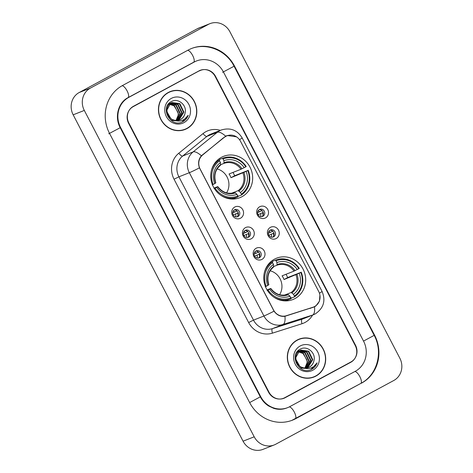 <?xml version="1.0" encoding="UTF-8"?>
<svg xmlns="http://www.w3.org/2000/svg" width="473" height="473" viewBox="0 0 473 473"><rect width="100%" height="100%" fill="white"/><g stroke="black" fill="none" stroke-linecap="round" stroke-linejoin="round"><path stroke-width="0.71" d="M274.47 259.163A22.231 20.765 68.5 0 0 265.891 287.625A22.231 20.765 68.5 0 0 292.876 299.545A22.231 20.765 68.5 0 0 294.981 298.569A22.231 20.765 68.5 0 0 303.56 270.107A22.231 20.765 68.5 0 0 276.569 258.187A22.231 20.765 68.5 0 0 274.47 259.163M221.447 157.308A22.231 20.765 68.5 0 0 212.868 185.771A22.231 20.765 68.5 0 0 239.858 197.69A22.231 20.765 68.5 0 0 241.957 196.715A22.231 20.765 68.5 0 0 250.536 168.252A22.231 20.765 68.5 0 0 223.552 156.332A22.231 20.765 68.5 0 0 221.447 157.308M240.544 218.195A6.291 5.877 -111.5 0 1 232.462 215.41A6.291 5.877 -111.5 0 1 234.738 207.044A6.291 5.877 -111.5 0 1 242.815 209.823A6.291 5.877 -111.5 0 1 240.544 218.195M234.507 209.823A3.772 3.524 68.5 0 0 237.629 216.675A3.772 3.524 68.5 0 0 239.444 211.679A3.772 3.524 68.5 0 0 234.507 209.823M251.264 238.788A6.291 5.877 -111.5 0 1 243.181 236.003A6.291 5.877 -111.5 0 1 245.457 227.637A6.291 5.877 -111.5 0 1 253.534 230.416A6.291 5.877 -111.5 0 1 251.264 238.788M245.227 230.416A3.772 3.524 68.5 0 0 248.355 237.275A3.772 3.524 68.5 0 0 250.164 232.273A3.772 3.524 68.5 0 0 245.227 230.416M261.983 259.381A6.291 5.877 -111.5 0 1 253.906 256.603A6.291 5.877 -111.5 0 1 256.177 248.23A6.291 5.877 -111.5 0 1 264.259 251.009A6.291 5.877 -111.5 0 1 261.983 259.381M255.946 251.009A3.772 3.524 68.5 0 0 259.074 257.868A3.772 3.524 68.5 0 0 260.889 252.866A3.772 3.524 68.5 0 0 255.946 251.009M265.501 217.905A6.291 5.877 -111.5 0 1 257.424 215.126A6.291 5.877 -111.5 0 1 259.695 206.754A6.291 5.877 -111.5 0 1 267.777 209.539A6.291 5.877 -111.5 0 1 265.501 217.905M259.464 209.533A3.772 3.524 68.5 0 0 262.592 216.392A3.772 3.524 68.5 0 0 264.407 211.396A3.772 3.524 68.5 0 0 259.464 209.533M276.226 238.504A6.291 5.877 -111.5 0 1 268.144 235.72A6.291 5.877 -111.5 0 1 270.42 227.347A6.291 5.877 -111.5 0 1 278.496 230.132A6.291 5.877 -111.5 0 1 276.226 238.504M270.189 230.126A3.772 3.524 68.5 0 0 273.311 236.985A3.772 3.524 68.5 0 0 275.126 231.989A3.772 3.524 68.5 0 0 270.189 230.126M224.439 137.318A11.322 10.577 -111.5 0 1 225.976 136.295A11.322 10.577 -111.5 0 1 227.052 135.792A11.322 10.577 -111.5 0 1 240.521 141.297L318.696 291.474A11.322 10.577 -111.5 0 1 313.534 307.042A11.322 10.577 -111.5 0 1 312.907 307.267L286.366 315.716A11.322 10.577 -111.5 0 1 273.518 309.992L200.12 168.991A11.322 10.577 -111.5 0 1 202.675 154.949L223.605 137.649M269.882 230.316A3.772 3.524 -111.5 0 1 272.584 237.18M259.157 209.722A3.772 3.524 -111.5 0 1 261.865 216.587M255.639 251.198A3.772 3.524 -111.5 0 1 258.347 258.063M244.919 230.605A3.772 3.524 -111.5 0 1 247.627 237.464M234.2 210.012A3.772 3.524 -111.5 0 1 236.902 216.871M355.253 345.58L215.156 76.449A12.582 11.754 68.5 0 0 200.185 70.335A12.582 11.754 68.5 0 0 198.997 70.891L133.427 106.289A12.582 11.754 68.5 0 0 128.881 123.027L268.983 392.158A12.582 11.754 68.5 0 0 283.948 398.278A12.582 11.754 68.5 0 0 285.142 397.722L350.706 362.324A12.582 11.754 68.5 0 0 355.253 345.58M289.783 406.644L355.353 371.246A22.651 21.161 68.5 0 0 363.536 341.11L223.433 71.979A22.651 21.161 68.5 0 0 196.496 60.97A22.651 21.161 68.5 0 0 194.35 61.969L128.786 97.367A22.651 21.161 68.5 0 0 120.597 127.497L260.7 396.628A22.651 21.161 68.5 0 0 287.643 407.637A22.651 21.161 68.5 0 0 289.783 406.644M393.767 380.505A16.774 15.674 68.5 0 0 399.833 358.179L229.931 31.803A16.774 15.674 68.5 0 0 209.977 23.65A16.774 15.674 68.5 0 0 208.386 24.389L90.367 88.108A16.774 15.674 68.5 0 0 84.306 110.428L254.202 436.804A16.774 15.674 68.5 0 0 274.163 444.957A16.774 15.674 68.5 0 0 275.747 444.224L393.767 380.505M209.977 23.65L198.837 28.043A16.774 15.674 68.5 0 0 197.253 28.776L79.233 92.495A16.774 15.674 68.5 0 0 73.167 114.821L243.069 441.197A16.774 15.674 68.5 0 0 263.023 449.35L274.163 444.957M283.386 398.479A12.582 11.754 68.5 0 0 284.025 398.16L349.594 362.761A12.582 11.754 68.5 0 0 350.629 362.129M200.901 70.229A12.582 11.754 68.5 0 0 199.636 70.572M361.543 383.142A36.072 33.695 68.5 0 0 374.581 335.15L234.478 66.019A36.072 33.695 68.5 0 0 191.571 48.483A36.072 33.695 68.5 0 0 188.159 50.073L122.59 85.471A36.072 33.695 68.5 0 0 109.559 133.463L249.655 402.594A36.072 33.695 68.5 0 0 292.562 420.125A36.072 33.695 68.5 0 0 295.974 418.54L360.757 383.449M168.246 92.489A20.339 19.003 68.5 0 0 160.394 118.534A20.339 19.003 68.5 0 0 185.091 129.442A20.339 19.003 68.5 0 0 187.012 128.55A20.339 19.003 68.5 0 0 194.864 102.505A20.339 19.003 68.5 0 0 170.168 91.596A20.339 19.003 68.5 0 0 168.246 92.489M184.529 129.655A20.339 19.003 68.5 0 0 185.901 128.987A20.339 19.003 68.5 0 0 187.273 128.165M297.121 340.063A20.339 19.003 68.5 0 0 289.269 366.108A20.339 19.003 68.5 0 0 313.966 377.016A20.339 19.003 68.5 0 0 315.893 376.118A20.339 19.003 68.5 0 0 323.739 350.073A20.339 19.003 68.5 0 0 299.042 339.165A20.339 19.003 68.5 0 0 297.121 340.063M313.404 377.223A20.339 19.003 68.5 0 0 314.776 376.555A20.339 19.003 68.5 0 0 316.147 375.739M319.914 295.158L319.452 301.165L315.911 305.919L314.515 306.806L284.947 316.301C280.548 316.809 276.912 315.101 274.033 311.169L199.435 167.868C197.862 163.268 198.512 159.235 201.38 155.777L225.716 136.171L227.206 135.514L236.666 136.868M226.827 135.656L227.206 135.514M313.971 306.859L312.73 307.556M198.323 71.328L132.393 106.922L198.323 71.328A12.582 11.754 68.5 0 1 199.511 70.773A12.582 11.754 68.5 0 0 198.323 71.328L133.179 106.662A12.582 11.754 68.5 0 0 128.632 123.4L268.54 392.158A12.582 11.754 68.5 0 0 283.51 398.278A12.582 11.754 68.5 0 0 284.699 397.722L350.954 361.951A12.582 11.754 68.5 0 0 355.501 345.207L215.593 76.449A12.582 11.754 68.5 0 0 200.629 70.335A12.582 11.754 68.5 0 0 199.435 70.885M301.508 338.609A20.339 19.003 68.5 0 0 298.493 339.395M172.633 91.041A20.339 19.003 68.5 0 0 169.618 91.827M170.245 91.792A20.132 18.808 68.5 0 0 168.341 92.678A20.132 18.808 68.5 0 0 160.572 118.451A20.132 18.808 68.5 0 0 185.014 129.247A20.132 18.808 68.5 0 0 186.918 128.36A20.132 18.808 68.5 0 0 194.687 102.588A20.132 18.808 68.5 0 0 170.245 91.792L169.133 92.229A20.132 18.808 68.5 0 0 167.229 93.116A20.132 18.808 68.5 0 0 166.874 93.311M174.578 120.213A9.484 8.857 68.5 0 0 179.716 119.888A9.484 8.857 68.5 0 0 180.609 119.474A9.484 8.857 68.5 0 0 184.996 113.39C187.474 105.467 178.309 97.716 171.705 101.423C159.366 106.898 170.179 128.029 182.306 121.945L182.897 121.65C185.44 120.237 187.213 118.108 188.207 115.258C186.669 117.824 184.511 119.58 181.733 120.538C179.344 121.307 176.961 121.2 174.578 120.213C166.437 118.865 164.149 106.206 171.179 102.937L172.042 102.529L179.829 103.605L183.908 112.125L178.912 120.16M176.902 120.899L170.936 120.272M168.004 104.61L170.954 102.996M168.282 104.226L170.274 103.226M184.996 113.39C184.281 116.198 182.738 118.262 180.367 119.568L179.58 119.941M175.637 120.603L171.131 119.131L166.461 110.842L170.735 103.108L172.042 102.529M168.595 104.143L169.334 104.084M169.588 104.078L174.525 105.698L178.605 114.218L176.015 120.444M175.909 120.438A9.484 8.857 68.5 0 0 178.025 112.272L174.082 105.869L169.405 104.261M168.394 104.291L169.145 104.255M168.53 103.918L169.186 103.693M169.417 103.628L170.12 103.481M170.363 103.445L176.293 105L180.373 113.52L177.02 120.461M168.506 103.942L168.973 103.806M169.204 103.747L169.919 103.622M170.162 103.593L175.85 105.172L179.929 113.691L176.772 120.467M171.179 102.931L178.061 104.302L182.14 112.822L177.99 120.361M170.055 103.315L170.741 103.108M170.972 103.049L177.617 104.48L181.697 112.994L177.747 120.396M171.823 102.623L179.385 103.782L183.465 112.302L178.688 120.219M171.321 98.402A13.676 12.777 68.5 0 0 166.378 116.595A13.676 12.777 68.5 0 0 183.938 122.643A13.676 12.777 68.5 0 0 188.881 104.444A13.676 12.777 68.5 0 0 171.321 98.402M181.514 130.436A20.132 18.808 68.5 0 0 183.902 129.685L185.014 129.247M188.207 115.258L182.07 122.04M299.119 339.36A20.132 18.808 68.5 0 0 297.215 340.247A20.132 18.808 68.5 0 0 289.446 366.025A20.132 18.808 68.5 0 0 313.889 376.821A20.132 18.808 68.5 0 0 315.793 375.934A20.132 18.808 68.5 0 0 323.562 350.156A20.132 18.808 68.5 0 0 299.119 339.36L298.008 339.803A20.132 18.808 68.5 0 0 296.104 340.684A20.132 18.808 68.5 0 0 295.749 340.879M303.453 367.787A9.484 8.857 68.5 0 0 308.591 367.462A9.484 8.857 68.5 0 0 309.49 367.042A9.484 8.857 68.5 0 0 313.877 360.964C316.348 353.041 307.184 345.29 300.58 348.991C288.246 354.472 299.06 375.603 311.181 369.519L311.778 369.218C314.32 367.805 316.088 365.676 317.087 362.832C315.544 365.393 313.386 367.154 310.613 368.112C308.225 368.875 305.836 368.769 303.453 367.787C295.312 366.433 293.024 353.774 300.053 350.505L300.923 350.103L308.703 351.179L312.783 359.693L307.787 367.728M305.777 368.473L299.811 367.84M296.878 352.184L298.995 351.055M297.156 351.8L299.829 350.564M313.877 360.964C313.156 363.772 311.612 365.83 309.247 367.137L308.455 367.509M304.511 368.171L300.006 366.699L295.341 358.416L299.61 350.682L300.923 350.103M297.47 351.717L298.215 351.658M298.463 351.652L303.4 353.266L307.48 361.786L304.89 368.012M304.789 368.006A9.484 8.857 68.5 0 0 306.9 359.841L302.957 353.443L298.28 351.829M297.275 351.859L298.025 351.823M299.238 351.019L305.168 352.568L309.247 361.088L305.901 368.029M298.085 351.321L298.794 351.191M299.042 351.167L304.724 352.746L308.804 361.266L305.653 368.035M298.286 351.203L299.155 350.795M300.059 350.505L306.936 351.871L311.015 360.391L306.865 367.935M298.936 350.889L299.616 350.676M299.847 350.623L306.492 352.048L310.572 360.568L306.628 367.964M300.704 350.191L308.26 351.35L312.34 359.87L307.562 367.787M300.195 345.97A13.676 12.777 68.5 0 0 295.253 364.163A13.676 12.777 68.5 0 0 312.819 370.211A13.676 12.777 68.5 0 0 317.755 352.013A13.676 12.777 68.5 0 0 300.195 345.97M310.389 378.01A20.132 18.808 68.5 0 0 312.777 377.259L313.889 376.821M317.087 362.832L310.95 369.608M257.649 212.625L261.652 210.84A6.291 5.877 68.5 0 0 260.777 209.876M259.689 211.821A4.612 4.31 68.5 0 0 258.246 210.662M262.947 215.369A6.291 5.877 68.5 0 0 262.621 212.702L258.157 214.665M260.558 216.528A4.612 4.31 68.5 0 0 260.658 213.678M268.368 233.219L272.371 231.439A6.291 5.877 68.5 0 0 271.496 230.469M270.408 232.414A4.612 4.31 68.5 0 0 268.966 231.256M273.666 235.962A6.291 5.877 68.5 0 0 273.341 233.295L268.883 235.258M271.277 237.121A4.612 4.31 68.5 0 0 271.378 234.277M237.984 215.658A6.291 5.877 68.5 0 0 237.659 212.986L233.201 214.949M235.601 216.811A4.612 4.31 68.5 0 0 235.696 213.967M232.686 212.909L236.689 211.129A6.291 5.877 68.5 0 0 235.814 210.166M234.726 212.105A4.612 4.31 68.5 0 0 233.284 210.946M248.703 236.252A6.291 5.877 68.5 0 0 248.378 233.579L243.92 235.542M246.321 237.405A4.612 4.31 68.5 0 0 246.415 234.561M243.406 233.508L247.414 231.723A6.291 5.877 68.5 0 0 246.539 230.759M245.446 232.698A4.612 4.31 68.5 0 0 244.009 231.539M259.423 256.845A6.291 5.877 68.5 0 0 259.098 254.172L254.64 256.135M257.04 257.998A4.612 4.31 68.5 0 0 257.135 255.154M254.125 254.102L258.134 252.316A6.291 5.877 68.5 0 0 257.259 251.352M256.171 253.297A4.612 4.31 68.5 0 0 254.728 252.133M214.062 188.053L217.645 186.64L216.681 187.32A18.033 16.851 68.5 0 0 236.991 194.314L237.996 196.892A20.8 19.434 68.5 0 1 237.801 196.969A20.8 19.434 68.5 0 1 220.43 195.024M219.555 160.388L219.224 160.518L219.555 160.388L219.371 159.513L222.345 158.343L223.014 158.975A19.967 18.648 68.5 0 1 245.818 166.827L246.232 166.561A20.8 19.434 68.5 0 0 222.541 158.266A20.8 19.434 68.5 0 0 222.345 158.343M245.818 166.827L241.011 169.257L229.05 173.975A15.52 14.497 -111.5 0 1 230.984 177.694L234.632 175.725A19.919 18.613 68.5 0 0 232.97 172.432M234.632 175.725L247.751 170.546A19.967 18.648 68.5 0 1 241.336 194.172L241.449 195.03A20.8 19.434 68.5 0 0 248.171 170.28M241.449 195.03L238.469 196.2L237.647 195.58M231.841 199.032A20.8 19.434 68.5 0 0 234.821 198.146L237.801 196.969M212.176 184.949L213.146 184.464A19.967 18.648 68.5 0 1 219.567 160.844L218.898 160.205A20.8 19.434 68.5 0 0 211.171 171.539M218.898 160.205L216.439 161.175M214.109 188.668L215.085 188.183A19.967 18.648 68.5 0 0 237.884 196.035M241.336 194.172L240.438 192.452A18.033 16.851 68.5 0 0 246.155 171.409L247.751 170.546M215.085 188.183L216.681 187.32M219.567 160.844L220.459 162.564A18.033 16.851 68.5 0 0 214.742 183.607L213.146 184.464M246.155 171.409L230.984 177.694M231.575 193.232L238.144 190.643L240.438 192.452M236.991 194.314L234.697 192.511C228.11 194.504 222.47 192.535 217.775 186.599M215.842 182.885C213.642 175.572 215.221 169.683 220.566 165.219L220.459 162.564M214.742 183.607L215.706 182.921M217.645 186.64L217.627 186.717A16.135 15.071 68.5 0 0 235.471 192.866M222.541 158.266L219.561 159.436A20.8 19.434 68.5 0 0 219.371 159.513M244.222 167.69A18.033 16.851 68.5 0 0 223.912 160.696L223.014 158.975M223.912 160.696L223.96 163.392L220.725 164.663M226.567 192.86A15.52 14.497 68.5 0 0 217.137 168.932M267.085 289.902L270.662 288.489L269.699 289.174A18.033 16.851 68.5 0 0 290.008 296.169L291.019 298.747A20.8 19.434 68.5 0 1 290.824 298.824A20.8 19.434 68.5 0 1 273.453 296.878M272.578 262.243L272.247 262.373L272.578 262.243L272.389 261.368L275.369 260.191L276.037 260.83A19.967 18.648 68.5 0 1 298.841 268.682L299.255 268.416A20.8 19.434 68.5 0 0 275.564 260.115A20.8 19.434 68.5 0 0 275.369 260.191M298.841 268.682L294.035 271.112L282.074 275.83A15.52 14.497 -111.5 0 1 284.007 279.549L287.655 277.574A19.919 18.613 68.5 0 0 285.994 274.281M287.655 277.574L300.775 272.401A19.967 18.648 68.5 0 1 294.36 296.027L294.466 296.878A20.8 19.434 68.5 0 0 301.189 272.135M294.466 296.878L291.492 298.055L290.67 297.434M284.864 300.887A20.8 19.434 68.5 0 0 287.844 299.994L290.824 298.824M265.199 286.804L266.169 286.319A19.967 18.648 68.5 0 1 272.584 262.692L271.922 262.06A20.8 19.434 68.5 0 0 264.194 273.388M271.922 262.06L269.462 263.023M267.133 290.523L268.102 290.038A19.967 18.648 68.5 0 0 290.907 297.889M294.36 296.027L293.461 294.307A18.033 16.851 68.5 0 0 299.178 273.258L300.775 272.401M268.102 290.038L269.699 289.174M272.584 262.692L273.483 264.413A18.033 16.851 68.5 0 0 267.765 285.456L266.169 286.319M299.178 273.258L284.007 279.549M284.598 295.087L291.167 292.497L293.461 294.307M290.008 296.169L287.72 294.36C281.133 296.358 275.493 294.389 270.798 288.453M268.865 284.74C266.666 277.426 268.238 271.537 273.589 267.074L273.483 264.413M267.765 285.456L268.729 284.776M270.662 288.489L270.645 288.571A16.135 15.071 68.5 0 0 288.495 294.714M275.564 260.115L272.584 261.291A20.8 19.434 68.5 0 0 272.389 261.368M297.245 269.545A18.033 16.851 68.5 0 0 276.936 262.55L276.037 260.83M276.936 262.55L276.977 265.241L273.749 266.518M279.59 294.714A15.52 14.497 68.5 0 0 270.16 270.787M202.675 154.949L201.9 155.25M286.366 315.716L284.847 316.319M312.907 307.267L309.85 308.473M190.737 48.814C206.394 42.239 226.218 50.327 234.076 66.226L374.173 335.357L363.524 341.086M360.71 383.467A6.711 2.377 -118.4 0 0 360.798 383.426A6.711 2.377 -118.4 0 0 359.841 376.644A6.711 2.377 -118.4 0 0 354.862 371.506M295.14 418.865A6.711 2.377 -118.4 0 0 295.235 418.824A6.711 2.377 -118.4 0 0 294.271 412.042A6.711 2.377 -118.4 0 0 289.275 406.91M249.643 402.564L260.298 396.841L120.195 127.71C114.224 116.843 118.386 102.422 128.041 97.651A6.711 2.377 61.6 0 1 127.952 97.692M108.719 133.794L120.195 127.71M122.111 85.737A6.711 2.377 61.6 0 1 127.083 90.869A6.711 2.377 61.6 0 1 128.041 97.651L193.611 62.253A6.711 2.377 61.6 0 1 193.516 62.294M187.669 50.339A6.711 2.377 61.6 0 1 192.647 55.471A6.711 2.377 61.6 0 1 193.611 62.253L195.656 61.301M234.076 66.226L222.6 72.31M243.069 441.197L254.202 436.804M73.167 114.821L84.306 110.428M79.233 92.495L90.367 88.108M197.253 28.776L208.386 24.389M349.594 362.761L350.706 362.324M284.025 398.16L285.142 397.722M374.155 335.316L374.581 335.15M295.187 418.847L295.974 418.54M234.052 66.185L234.478 66.019M260.274 396.8L260.7 396.628M120.172 127.669L120.597 127.497M128 97.675L128.786 97.367M193.563 62.276L194.35 61.969M312.576 315.095A20.972 19.588 -111.5 0 1 305.162 322.385A20.972 19.588 -111.5 0 1 302.016 323.721L272.442 333.14A20.972 19.588 -111.5 0 1 248.65 322.539L174.058 179.237A20.972 19.588 -111.5 0 1 178.788 153.234L203.041 133.593A20.972 19.588 -111.5 0 1 220.347 130.359M174.058 179.237L178.9 176.825L189.336 172.71A16.774 15.674 -111.5 0 1 193.12 151.91L217.379 132.263A16.774 15.674 -111.5 0 1 219.655 130.743A16.774 15.674 -111.5 0 1 221.246 130.004L210.804 134.119A16.774 15.674 68.5 0 0 209.22 134.858A16.774 15.674 68.5 0 0 206.938 136.378L182.684 156.025A16.774 15.674 68.5 0 0 178.9 176.825L253.498 320.126A16.774 15.674 68.5 0 0 272.525 328.611L302.105 319.186A16.774 15.674 68.5 0 0 303.033 318.861L313.469 314.74A16.774 15.674 -111.5 0 1 312.541 315.071L282.966 324.49A16.774 15.674 -111.5 0 1 263.934 316.005L189.336 172.71A14.681 0.585 -27.5 0 0 199.435 167.868M225.698 136.183A14.681 5.026 51 0 0 217.379 132.263L206.938 136.378A4.192 1.437 -129 0 1 203.041 133.593M319.435 293.201A14.681 0.585 -27.5 0 0 322.066 291.427L242.146 137.903A14.681 0.585 152.5 0 1 239.509 139.683M274.033 311.169A14.681 0.585 152.5 0 1 263.934 316.005L253.498 320.126L248.65 322.539M284.947 316.301A14.681 5.227 72.3 0 1 282.966 324.49L272.525 328.611A4.192 1.496 -107.7 0 0 272.442 333.14M178.788 153.234A4.192 1.437 -129 0 0 182.684 156.025L193.12 151.91A14.681 5.026 51 0 1 201.38 155.777M314.515 306.806A14.681 5.227 72.3 0 1 312.541 315.071L302.105 319.186A4.192 1.496 -107.7 0 0 302.016 323.721M133.179 106.662L132.239 107.028M238.924 191.003A16.135 15.071 68.5 0 0 243.95 172.509M220.714 164.509A16.135 15.071 68.5 0 0 215.688 183.004M238.144 190.643A15.52 14.497 68.5 0 0 242.945 172.976M242.01 168.79A16.135 15.071 68.5 0 0 224.167 162.647M241.011 169.257A15.52 14.497 68.5 0 0 223.96 163.392M291.947 292.852A16.135 15.071 68.5 0 0 296.967 274.364M273.737 266.364A16.135 15.071 68.5 0 0 268.711 284.852M291.167 292.497A15.52 14.497 68.5 0 0 295.968 274.831M295.034 270.645A16.135 15.071 68.5 0 0 277.184 264.502M294.035 271.112A15.52 14.497 68.5 0 0 276.977 265.241M313.534 307.042L310.164 308.372M227.052 135.792L224.959 136.62M374.173 335.357C383.426 352.107 377.158 375.13 360.798 383.426L291.729 420.456M286.809 407.968C282.629 409.588 278.29 409.724 273.778 408.37L268.694 406.023C265.146 403.776 262.344 400.714 260.298 396.841M313.469 314.74L315.26 313.912C323.633 308.23 325.903 300.733 322.066 291.427M242.146 137.903C237.215 129.963 230.25 127.332 221.246 130.004M200.629 70.335L199.511 70.773M283.51 398.278L282.393 398.715"/></g></svg>
